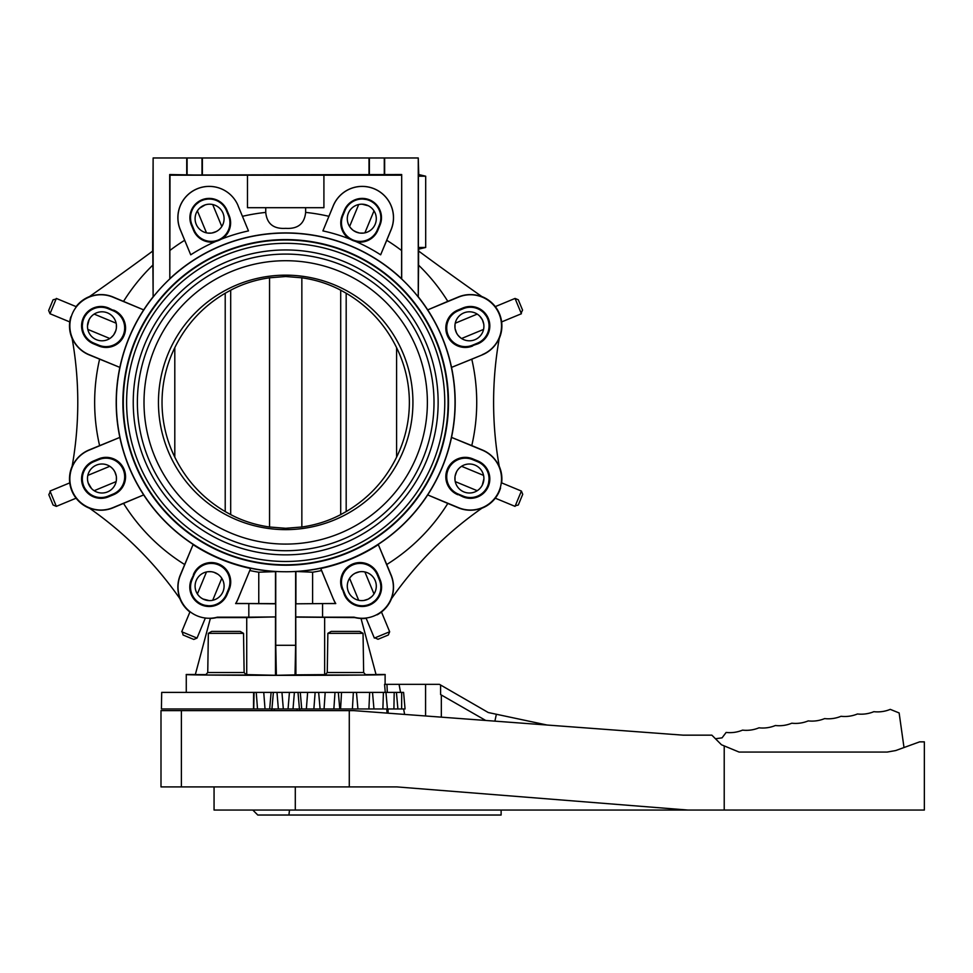 <?xml version="1.0" encoding="UTF-8"?>
<svg xmlns="http://www.w3.org/2000/svg" width="973" height="973" viewBox="0 0 973 973"><rect width="100%" height="100%" fill="white"/><g stroke="black" fill="none" stroke-linecap="round" stroke-linejoin="round"><path stroke-width="1.46" d="M724.216 810.047L724.216 745.902L739.054 752.056L887.218 752.056L895.719 750.548L919.643 741.852L924.35 741.852L924.35 810.047L214.06 810.047L214.06 786.902M724.216 745.902L721.48 744.771L711.871 735.162L683.095 735.162L353.637 710.618L160.995 710.618L160.995 786.902L181.392 786.902L181.392 710.618M687.862 810.047L396.875 786.902L181.392 786.902M501.119 810.047L501.119 815.021L257.772 815.021L252.798 810.047M904.002 747.544L899.137 712.954L890.271 709.366A33.143 33.143 0 0 1 873.863 711.677A33.143 33.143 0 0 1 857.456 713.975A33.143 33.143 0 0 1 841.037 716.286A33.143 33.143 0 0 1 824.63 718.597A33.143 33.143 0 0 1 808.222 720.896A33.143 33.143 0 0 1 791.803 723.207A33.143 33.143 0 0 1 775.384 725.517A33.143 33.143 0 0 1 758.976 727.816A33.143 33.143 0 0 1 742.557 730.127A33.143 33.143 0 0 1 726.138 732.438L722.075 737.838L715.471 738.762M385.272 692.399L384.566 684.335L439.431 684.335L440.587 685.004L440.611 694.588L485.734 720.47M494.892 721.151L496.364 714.255L488.264 712.528L440.587 685.004M441.328 695.002L441.328 717.162M547.094 725.031L496.364 714.255M425.578 684.335L425.578 715.982M399.064 684.335L400.548 692.399M403.613 708.964L404.622 714.425M349.283 786.902L349.283 710.618M515.289 505.778L518.293 505.023L522.732 494.308L521.394 491.061L515.289 505.778M450.84 465.118L451.703 464.121M452.786 463.051L452.554 462.552A19.059 19.059 0 0 1 472.525 459.171L477.694 461.311A19.059 19.059 0 0 1 489.431 477.828L489.03 478.059M452.773 463.063L452.153 463.647M447.726 470.75L447.361 471.929M482.255 485.223L483.909 478.789M483.824 476.952L483.654 475.797M483.569 475.396L461.579 466.298M483.8 476.734L483.909 478.436M483.909 478.485L483.824 480.103M483.52 481.805L483.265 482.766M482.803 484.043L482.328 485.077M481.732 486.147L481.124 487.047M455.121 476.04L456.568 471.771M456.592 471.723L455.571 474.179M458.088 469.436L459.171 468.232M459.195 468.195L460.484 467.076M461.238 466.517L460.314 467.21M489.042 478.388L489.042 479.166M489.03 479.58L488.592 482.985M472.489 459.597A18.645 18.645 0 0 0 448.127 469.679A18.645 18.645 0 0 0 458.222 494.041L463.27 496.133A18.645 18.645 0 0 0 487.631 486.05A18.645 18.645 0 0 0 477.536 461.689L472.489 459.597M446.814 474.824L446.716 476.15M446.716 476.563L446.716 477.342M446.704 476.806L446.729 477.792M448.492 468.852L449.599 466.845M463.853 491.9A14.498 14.498 0 0 1 456.009 472.951A14.498 14.498 0 0 1 474.958 465.106A14.498 14.498 0 0 1 482.803 484.043A14.498 14.498 0 0 1 463.853 491.9M483.593 492.083L482.985 492.679M485.065 490.428L486.026 489.091M478.339 489.93L479.616 488.799M479.653 488.762L480.735 487.558M481.051 487.132L482.231 485.272M455.546 474.228L455.06 476.369M454.999 476.904L455.011 480.273M455.157 481.197L454.987 480.042M374.946 637.85L378.011 639.273L388.312 635.004L389.662 631.757L374.946 637.85M358.113 563.525L359.438 563.428M359.852 563.416L360.63 563.428M363.914 600.463L368.208 599.125L371.832 596.571M373.085 595.221L373.778 594.284M373.997 593.944L364.887 571.954M373.218 595.05L372.087 596.327M372.051 596.364L370.847 597.446M370.154 597.957L368.572 598.93M368.512 598.967L366.274 599.903M365.094 600.232L364.036 600.438M364.486 571.869L363.343 571.698M375.371 600.305L375.967 599.684M374.909 600.755L372.185 602.859M377.329 574.921A18.645 18.645 0 0 0 352.98 564.839A18.645 18.645 0 0 0 342.885 589.2L344.977 594.248A18.645 18.645 0 0 0 369.339 604.342A18.645 18.645 0 0 0 379.421 579.981L377.329 574.921M348.407 567.551L347.41 568.414M346.935 568.864L346.254 569.582M348.395 591.669A14.498 14.498 0 0 1 356.24 572.72A14.498 14.498 0 0 1 375.189 580.565A14.498 14.498 0 0 1 367.344 599.514A14.498 14.498 0 0 1 348.395 591.669M362.224 605.753L361.36 605.741M364.425 605.62L366.043 605.352M360.022 600.511L361.725 600.621M361.774 600.621L363.391 600.523M359.329 571.832L355.06 573.279M355.011 573.304L353.15 574.471M352.725 574.8L350.365 577.196M182.316 632L183.07 635.004L190.489 638.081L193.785 639.443L197.032 638.093L182.316 632M222.975 567.551L223.972 568.414M225.031 569.485L224.447 568.864M217.344 564.437L216.164 564.072M202.871 598.967L209.304 600.621M211.141 600.536L212.296 600.365M212.698 600.28L221.795 578.29M211.36 600.511L209.657 600.621M209.609 600.621L207.991 600.523M206.288 600.232L205.327 599.976M204.05 599.514L203.016 599.04M201.946 598.444L201.046 597.836M212.053 571.832L212.892 572.002M214.072 572.331L215.142 572.72M216.371 573.304L217.234 573.802M218.657 574.8L219.862 575.882M219.898 575.907L221.017 577.196M221.576 577.95L220.883 577.013M209.706 605.753L208.927 605.753M208.514 605.741L205.108 605.303M228.497 589.2A18.645 18.645 0 0 0 218.414 564.839A18.645 18.645 0 0 0 194.053 574.921L191.961 579.981A18.645 18.645 0 0 0 202.043 604.342A18.645 18.645 0 0 0 226.405 594.248L228.497 589.2M213.269 563.525L211.944 563.428M211.53 563.416L210.752 563.428M211.287 563.416L210.302 563.44M219.241 565.204L221.248 566.31M196.193 580.565A14.498 14.498 0 0 1 215.142 572.72A14.498 14.498 0 0 1 222.987 591.669A14.498 14.498 0 0 1 204.05 599.514A14.498 14.498 0 0 1 196.193 580.565M196.011 600.305L195.415 599.684M197.665 601.776L199.003 602.725M198.164 595.05L199.295 596.327M199.331 596.364L200.535 597.446M200.961 597.763L202.822 598.93M217.952 574.277L213.914 572.282M213.865 572.258L211.725 571.771M211.19 571.71L207.821 571.723M206.896 571.869L208.052 571.698M50.243 491.657L48.82 494.722L53.089 505.023L56.337 506.374L50.243 491.657M124.568 474.824L124.666 476.15M124.678 476.563L124.666 477.342M124.678 476.806L125.176 477.865M88.142 482.827L91.523 488.543M92.873 489.784L93.809 490.477M94.15 490.708L116.14 481.599M93.043 489.93L91.766 488.799M91.73 488.762L90.647 487.558M90.136 486.865L89.163 485.272M89.127 485.223L88.19 482.985M87.862 481.805L87.655 480.735M113.817 470.141L114.291 470.859M114.899 471.917L115.373 472.951M115.836 474.228L116.091 475.201M116.383 476.904L116.371 480.273M116.225 481.197L116.395 480.042M87.789 492.083L88.3 493.129M87.339 491.62L85.235 488.896M113.172 494.041A18.645 18.645 0 0 0 123.255 469.679A18.645 18.645 0 0 0 98.893 459.597L93.846 461.689A18.645 18.645 0 0 0 83.751 486.05A18.645 18.645 0 0 0 108.112 496.133L113.172 494.041M120.543 465.118L119.679 464.121M118.609 463.063L119.229 463.647M96.424 465.106A14.498 14.498 0 0 1 115.373 472.951A14.498 14.498 0 0 1 107.529 491.9A14.498 14.498 0 0 1 88.579 484.043A14.498 14.498 0 0 1 96.424 465.106M82.34 478.923L82.352 478.071M82.474 481.136L82.741 482.754M87.582 476.734L87.473 478.436M87.473 478.485L87.57 480.103M87.631 480.626L88.117 482.766M116.261 476.04L114.814 471.771M114.79 471.723L113.622 469.862M113.294 469.436L112.211 468.232M112.187 468.195L110.898 467.076M109.803 466.298L87.813 475.396M110.144 466.517L111.08 467.21M56.093 299.027L53.089 299.781L50.012 307.2L48.65 310.496L50 313.744L56.093 299.027M120.543 339.686L119.679 340.684M123.656 334.055L124.021 332.875M89.127 319.582L87.473 326.016M87.558 327.852L87.728 329.008M87.813 329.397L109.803 338.507M87.582 328.071L87.473 326.369M87.473 326.32L87.57 324.702M87.862 323L88.117 322.039M88.579 320.749L89.054 319.716M89.65 318.658L90.258 317.757M116.261 328.765L116.091 329.604M115.763 330.784L115.373 331.854M114.79 333.082L114.291 333.946M113.294 335.369L110.898 337.728M110.144 338.288L111.08 337.595M82.34 325.87L81.951 326.977M82.34 326.417L82.34 325.627M82.352 325.225L82.79 321.808M98.893 345.208A18.645 18.645 0 0 0 123.255 335.113A18.645 18.645 0 0 0 113.172 310.764L108.112 308.672A18.645 18.645 0 0 0 83.751 318.755A18.645 18.645 0 0 0 93.846 343.116L98.893 345.208M124.568 329.981L124.666 328.655M124.678 328.242L124.666 327.463M124.653 327.147L124.678 327.998M122.89 335.953L121.783 337.959M107.529 312.905A14.498 14.498 0 0 1 115.373 331.854A14.498 14.498 0 0 1 96.424 339.699A14.498 14.498 0 0 1 88.579 320.749A14.498 14.498 0 0 1 107.529 312.905M87.789 312.722L88.409 312.126M86.317 314.376L85.369 315.714M93.043 314.875L91.766 316.006M91.73 316.043L90.647 317.247M90.331 317.672L89.163 319.521M113.817 334.663L115.811 330.625M115.836 330.577L116.322 328.436M116.383 327.901L116.371 324.532M213.269 241.28L211.944 241.377M211.53 241.389L210.752 241.377M211.287 241.389L210.229 241.888M205.267 204.841L199.55 208.222M198.31 209.584L197.616 210.521M197.385 210.861L206.495 232.851M198.164 209.754L199.295 208.477M199.331 208.441L200.535 207.358M201.229 206.835L202.822 205.862M202.871 205.838L205.108 204.889M206.288 204.573L207.358 204.354M217.952 230.528L217.247 231.002M216.176 231.598L215.142 232.085M213.865 232.547L212.892 232.802M211.19 233.094L207.821 233.082M206.896 232.936L208.052 233.106M196.473 204.05L199.197 201.946M194.053 229.871A18.645 18.645 0 0 0 218.414 239.966A18.645 18.645 0 0 0 228.497 215.605L226.405 210.557A18.645 18.645 0 0 0 202.043 200.462A18.645 18.645 0 0 0 191.961 224.824L194.053 229.871M222.975 237.254L223.972 236.39M225.031 235.32L224.447 235.94M222.987 213.136A14.498 14.498 0 0 1 215.142 232.085A14.498 14.498 0 0 1 196.193 224.24A14.498 14.498 0 0 1 204.05 205.291A14.498 14.498 0 0 1 222.987 213.136M209.171 199.051L210.022 199.064M206.957 199.185L205.339 199.453M211.36 204.294L209.657 204.184M209.609 204.184L207.991 204.269M207.468 204.342L205.327 204.829M212.053 232.973L216.322 231.525M216.371 231.501L218.232 230.333M218.657 230.005L219.862 228.923M219.898 228.898L221.017 227.609M348.407 237.254L347.41 236.39M346.352 235.32L346.935 235.94M354.038 240.367L355.218 240.732M368.512 205.838L362.078 204.184M360.241 204.269L359.086 204.439M358.696 204.525L349.587 226.514M360.022 204.294L361.725 204.184M361.774 204.184L363.391 204.269M364.255 204.391L368.378 205.765M369.436 206.361L370.336 206.969M359.329 232.973L355.06 231.525M355.011 231.501L353.15 230.333M352.725 230.005L350.365 227.609M349.806 226.855L350.499 227.779M361.676 199.051L362.467 199.051M362.868 199.064L366.286 199.501M342.885 215.605A18.645 18.645 0 0 0 352.98 239.966A18.645 18.645 0 0 0 377.329 229.871L379.421 224.824A18.645 18.645 0 0 0 369.339 200.462A18.645 18.645 0 0 0 344.977 210.557L342.885 215.605M358.113 241.28L359.438 241.377M359.852 241.389L360.63 241.377M360.947 241.365L360.095 241.389M352.141 239.601L350.134 238.494M375.189 224.24A14.498 14.498 0 0 1 356.24 232.085A14.498 14.498 0 0 1 348.395 213.136A14.498 14.498 0 0 1 367.344 205.291A14.498 14.498 0 0 1 375.189 224.24M375.371 204.5L375.967 205.108M373.717 203.029L372.379 202.068M373.218 209.754L372.087 208.477M372.051 208.441L370.847 207.358M370.421 207.042L368.572 205.862M353.43 230.528L357.468 232.523M357.517 232.547L359.657 233.034M360.192 233.094L363.561 233.082M521.139 313.148L522.562 310.083L518.293 299.781L515.045 298.431L521.139 313.148M446.814 329.981L446.716 328.655M446.716 328.242L446.716 327.463M446.729 327.147L446.704 327.998M483.751 324.179L482.413 319.886L479.871 316.261M478.509 315.009L477.573 314.315M477.232 314.097L455.242 323.206M478.339 314.875L479.616 316.006M479.653 316.043L480.735 317.247M481.732 318.658L482.231 319.521M482.803 320.762L483.204 321.82M483.52 323L483.739 324.058M457.565 334.663L457.091 333.946M456.495 332.888L456.009 331.854M455.546 330.577L455.291 329.604M454.999 327.901L455.011 324.532M455.157 323.608L454.987 324.751M483.593 312.722L483.082 311.664M484.043 313.184L486.147 315.909M458.222 310.764A18.645 18.645 0 0 0 448.127 335.113A18.645 18.645 0 0 0 472.489 345.208L477.536 343.116A18.645 18.645 0 0 0 487.631 318.755A18.645 18.645 0 0 0 463.27 308.672L458.222 310.764M452.773 341.742L452.153 341.158M474.958 339.699A14.498 14.498 0 0 1 456.009 331.854A14.498 14.498 0 0 1 463.853 312.905A14.498 14.498 0 0 1 482.803 320.749A14.498 14.498 0 0 1 474.958 339.699M489.042 325.87L489.03 326.733M488.908 323.668L488.641 322.051M483.8 328.071L483.909 326.369M483.909 326.32L483.824 324.702M455.121 328.765L456.568 333.034M456.592 333.082L457.76 334.943M458.088 335.369L460.484 337.728M461.579 338.507L483.569 329.409M461.238 338.288L460.314 337.595M208.344 633.35L211.676 631.416L240.185 631.416L243.53 633.35L208.344 633.35L207.748 672.513L205.546 674.994L246.315 674.994L244.126 672.513L207.748 672.513M327.852 633.35L331.197 631.416L359.706 631.416L363.051 633.35L327.852 633.35L327.256 672.513L325.067 674.994L365.836 674.994L363.647 672.513L327.256 672.513M194.551 174.994L169.691 174.544L169.813 278.704A169.497 169.497 0 0 1 401.569 278.704L401.691 174.544L194.551 174.994M186.731 174.544L186.731 157.979L384.651 157.979L384.651 174.544M305.644 207.687L305.644 212.406C304.488 223.79 297.835 229.105 285.697 228.351C273.547 229.105 266.894 223.79 265.738 212.406L265.738 207.687M247.47 175.176L323.912 175.176L323.912 207.687L247.47 207.687L247.47 175.176L170.007 175.176L169.691 174.544M322.902 230.905A175.493 175.493 0 0 1 349.234 238.823A19.29 19.29 0 0 1 342.241 215.471L344.381 210.314A19.29 19.29 0 0 1 369.582 199.866A19.29 19.29 0 0 1 380.017 225.067L377.877 230.236A19.29 19.29 0 0 1 356.434 241.803A175.493 175.493 0 0 1 380.65 254.817L391.073 229.652A31.258 31.258 0 0 0 374.167 188.811A31.258 31.258 0 0 0 333.325 205.729L322.902 230.905L333.277 205.704A31.306 31.306 0 0 1 374.179 188.762A31.306 31.306 0 0 1 391.134 229.677L386.743 240.282A191.036 191.036 0 0 1 401.375 250.377M356.434 241.803L349.234 238.823M380.65 254.817L386.743 240.282M339.711 708.964L161.409 708.964L161.7 692.399L356.337 692.399M357.675 708.964L339.784 708.964L338.324 692.399M404.938 708.964L357.918 708.964L356.471 692.399L396.266 692.399M403.54 692.399L401.679 692.399L401.642 708.964M253.734 708.964L254.111 692.399M253.6 692.399L253.527 708.964M397.896 708.964L396.437 692.399L401.679 692.399M385.113 692.399L385.113 690.66M385.113 684.335L385.113 674.496C389.918 675.615 181.464 675.615 186.269 674.496L186.269 692.399M376.028 674.496L385.113 674.496M386.743 564.522L391.134 575.128A31.306 31.306 0 0 1 391.037 599.319A364.559 364.559 0 0 1 482.523 507.784A31.306 31.306 0 0 1 458.417 507.845L447.811 503.442A191.036 191.036 0 0 1 386.743 564.522L378.327 544.649A169.752 169.752 0 0 1 320.774 568.487L333.362 599.052A31.209 31.209 0 0 0 335.612 603.467L295.707 603.819L295.914 674.848L325.396 674.617M365.507 674.617L376.065 674.617L361.019 618.451A31.367 31.367 0 0 1 354.768 617.575L295.914 617.125M295.914 674.848L276.368 675.298L275.748 645.294L295.634 645.294L295.634 571.467A169.363 169.363 0 0 1 285.697 571.759A169.351 169.351 0 0 0 455.036 402.396A169.351 169.351 0 0 0 285.697 233.058A169.351 169.351 0 0 0 116.346 402.396A169.351 169.351 0 0 0 285.697 571.747A169.363 169.363 0 0 1 275.748 571.467L275.481 571.589A169.497 169.497 0 0 1 119.849 437.4L89.066 450.158A31.124 31.124 0 0 0 72.221 490.818A31.124 31.124 0 0 0 112.892 507.663L143.676 494.916L112.965 507.845A31.306 31.306 0 0 1 88.871 507.784A364.559 364.559 0 0 1 180.346 599.319A31.306 31.306 0 0 1 180.248 575.128L193.055 544.649L180.406 575.189A31.148 31.148 0 0 0 217.405 617.162L248.82 617.162L248.82 603.576L235.624 603.576A31.148 31.148 0 0 0 237.959 599.04L250.62 568.487L238.02 599.052A31.209 31.209 0 0 1 235.77 603.467L275.468 603.613L275.481 571.589M248.82 603.576L275.675 603.819L275.675 616.918L246.728 617.575L246.728 674.617L276.368 675.298M246.728 674.617L245.987 674.617M205.875 674.617L195.318 674.617L210.363 618.451A31.367 31.367 0 0 0 216.626 617.575L217.405 617.162M186.269 674.496L195.354 674.496M353.965 674.994L336.938 674.994M234.712 675.007L217.186 675.007M391.487 598.675L391.037 599.319L391.487 598.675A31.489 31.489 0 0 1 377.135 614.827M374.35 638.093L366.176 618.341A31.489 31.489 0 0 1 361.044 618.573M499.246 466.286L499.38 467.064A364.559 364.559 0 0 1 499.38 337.74A31.306 31.306 0 0 1 482.389 354.817L471.783 359.207A191.036 191.036 0 0 1 471.783 445.585L482.389 449.988A31.306 31.306 0 0 1 499.38 467.064L499.246 466.286A31.489 31.489 0 0 1 501.642 482.876L521.394 491.061M500.56 487.947A31.489 31.489 0 0 1 481.878 508.234L482.523 507.784L481.878 508.234M401.569 278.704L401.691 278.996A169.375 169.375 0 0 1 418.256 296.996L418.572 265.155A191.036 191.036 0 0 1 447.811 301.35L458.417 296.96A31.306 31.306 0 0 1 482.523 297.02L481.878 296.57A31.489 31.489 0 0 1 499.246 338.519L499.38 337.74L499.246 338.519M418.256 296.996L418.256 157.979L418.743 174.544L425.688 176.21L418.378 176.21L418.731 174.544M425.688 176.21L425.688 247.458L418.378 247.458L418.743 251.131M481.878 296.57L482.523 297.02A364.559 364.559 0 0 1 481.161 296.072A3314.22 3314.22 0 0 1 418.572 251.01L418.572 265.155M482.316 354.646A31.124 31.124 0 0 0 499.161 313.987A31.124 31.124 0 0 0 458.49 297.142L427.706 309.888A169.497 169.497 0 0 1 451.533 367.393L482.389 354.817M447.811 301.35L427.706 309.888A169.497 169.497 0 0 0 418.39 296.947M472.671 345.974A19.424 19.424 0 0 1 447.3 335.466A19.424 19.424 0 0 1 457.809 310.095L462.978 307.954A19.424 19.424 0 0 1 488.349 318.463A19.424 19.424 0 0 1 477.84 343.834L472.525 345.634A19.059 19.059 0 0 1 447.629 335.32A19.059 19.059 0 0 1 457.942 310.423L463.112 308.283A19.059 19.059 0 0 1 488.008 318.597A19.059 19.059 0 0 1 477.694 343.493L472.525 345.634M471.783 445.585L451.533 437.4A169.497 169.497 0 0 0 451.533 367.393L471.783 359.207M295.634 571.467L312.613 572.209A171.929 171.929 0 0 0 321.552 570.543L320.774 568.487M295.901 571.589A169.497 169.497 0 0 0 427.706 494.916L458.49 507.663A31.124 31.124 0 0 0 499.161 490.818A31.124 31.124 0 0 0 482.316 450.158L451.533 437.4A169.497 169.497 0 0 1 427.706 494.916L447.811 503.442M119.849 367.393A169.497 169.497 0 0 1 143.676 309.888L112.892 297.142A31.124 31.124 0 0 0 72.221 313.987A31.124 31.124 0 0 0 89.066 354.646L119.849 367.393L88.993 354.817A31.306 31.306 0 0 1 72.002 337.74A364.559 364.559 0 0 1 72.002 467.064A31.306 31.306 0 0 1 88.993 449.988L119.849 437.4A169.497 169.497 0 0 1 119.849 367.393M152.639 251.131L153.126 157.979L153.126 296.996A169.375 169.375 0 0 1 169.691 278.996M153.126 296.996L152.81 251.01A3314.22 3314.22 0 0 1 90.221 296.072A364.559 364.559 0 0 1 88.859 297.02A31.306 31.306 0 0 1 112.965 296.96L143.676 309.888A169.497 169.497 0 0 1 153.004 296.947M418.256 157.979L384.651 157.979M186.731 157.979L153.126 157.979M401.691 278.996L401.691 174.544M418.378 247.458L418.378 176.21M425.688 247.458L418.731 249.124M323.912 175.176L401.375 175.176M170.007 175.176L169.813 278.704M190.732 254.817L180.248 229.677A31.306 31.306 0 0 1 197.203 188.762A31.306 31.306 0 0 1 238.105 205.704A31.258 31.258 0 0 0 197.227 188.811A31.258 31.258 0 0 0 180.309 229.652L190.732 254.817A175.493 175.493 0 0 1 214.948 241.803A19.29 19.29 0 0 1 193.505 230.236L191.365 225.067A19.29 19.29 0 0 1 201.8 199.866A19.29 19.29 0 0 1 227.001 210.314L229.142 215.471A19.29 19.29 0 0 1 222.148 238.823L214.948 241.803M222.148 238.823A175.493 175.493 0 0 1 248.48 230.905L238.057 205.729L248.48 230.905M193.712 230.151A19.059 19.059 0 0 0 218.609 240.465A19.059 19.059 0 0 0 228.923 215.568L226.782 210.399A19.059 19.059 0 0 0 201.885 200.085A19.059 19.059 0 0 0 191.572 224.982L193.505 230.236M366.444 199.112A19.059 19.059 0 0 0 344.6 210.399L342.46 215.568A19.059 19.059 0 0 0 352.773 240.465A19.059 19.059 0 0 0 377.67 230.151L379.811 224.982A19.059 19.059 0 0 0 376.429 205.011L376.247 205.437M488.981 483.155A19.059 19.059 0 0 1 463.112 496.522L457.942 494.381A19.059 19.059 0 0 1 446.206 477.865L446.753 478.084M457.809 494.71A19.424 19.424 0 0 1 447.3 469.339A19.424 19.424 0 0 1 472.671 458.83L477.84 460.971A19.424 19.424 0 0 1 488.349 486.342A19.424 19.424 0 0 1 462.978 496.85L457.942 494.381M333.423 599.04A31.148 31.148 0 0 0 335.758 603.576L322.562 603.576L322.562 617.162L353.977 617.162A31.148 31.148 0 0 0 390.988 575.189L378.327 544.649M342.143 589.37A19.387 19.387 0 0 1 352.64 564.036A19.387 19.387 0 0 1 377.974 574.532L380.115 579.689A19.387 19.387 0 0 1 369.618 605.024A19.387 19.387 0 0 1 344.284 594.527L342.46 589.237L344.284 594.527M295.707 603.819L322.562 603.576M312.613 603.467L312.613 572.209M333.362 599.052L321.552 570.543M295.914 571.625L295.914 603.613M295.014 675.298L295.634 645.294M295.707 616.918L322.562 617.162M353.977 617.162L354.768 617.575M324.654 674.617L324.654 617.575M275.468 674.848L275.468 617.125M275.748 645.294L275.748 571.467M249.83 570.543A171.929 171.929 0 0 0 258.769 572.209L275.468 571.625M250.62 568.487A169.752 169.752 0 0 1 193.055 544.649M89.504 508.234L88.871 507.784L89.504 508.234A31.489 31.489 0 0 1 72.136 466.286L72.002 467.064L72.136 466.286M179.896 598.675L180.346 599.319L179.896 598.675A31.489 31.489 0 0 0 189.905 612.005L181.72 631.757M193.408 574.532A19.387 19.387 0 0 1 218.743 564.036A19.387 19.387 0 0 1 229.239 589.37L227.098 594.527A19.387 19.387 0 0 1 201.764 605.024A19.387 19.387 0 0 1 191.267 579.689L193.712 574.654L191.267 579.689M258.769 572.209L258.769 603.467M275.675 616.918L248.82 617.162M246.728 617.575L216.626 617.575M193.712 574.654A19.059 19.059 0 0 1 218.609 564.34A19.059 19.059 0 0 1 228.923 589.237L226.782 594.406A19.059 19.059 0 0 1 201.885 604.72A19.059 19.059 0 0 1 191.572 579.823M89.504 296.57L88.859 297.02L89.504 296.57A31.489 31.489 0 0 0 76.089 306.617L56.337 298.431M70.822 316.857A31.489 31.489 0 0 0 72.136 338.519L72.002 337.74L72.136 338.519M98.857 459.171L93.688 461.311A19.059 19.059 0 0 0 83.374 486.208A19.059 19.059 0 0 0 108.271 496.522L113.44 494.381A19.059 19.059 0 0 0 123.753 469.485A19.059 19.059 0 0 0 98.857 459.171L98.711 458.83A19.424 19.424 0 0 1 124.082 469.339A19.424 19.424 0 0 1 113.573 494.71L108.417 496.85A19.424 19.424 0 0 1 83.046 486.342A19.424 19.424 0 0 1 93.554 460.971L98.711 458.83M113.573 310.095A19.424 19.424 0 0 1 124.082 335.466A19.424 19.424 0 0 1 98.711 345.974L93.554 343.834A19.424 19.424 0 0 1 83.046 318.463A19.424 19.424 0 0 1 108.417 307.954L113.44 310.423L108.271 308.283A19.059 19.059 0 0 0 88.3 311.664L88.725 311.846M82.401 321.649A19.059 19.059 0 0 0 93.688 343.493L98.857 345.634A19.059 19.059 0 0 0 123.753 335.32A19.059 19.059 0 0 0 113.44 310.423M380.115 579.689L379.811 579.823A19.059 19.059 0 0 1 369.497 604.72A19.059 19.059 0 0 1 344.6 594.406M379.811 579.823L377.67 574.654A19.059 19.059 0 0 0 352.773 564.34A19.059 19.059 0 0 0 342.46 589.237M202.372 157.979L202.372 174.544M369.01 157.979L369.01 174.544M285.697 239.589A162.807 162.807 0 0 1 448.504 402.396A162.807 162.807 0 0 1 285.697 565.216A162.807 162.807 0 0 1 122.878 402.396A162.807 162.807 0 0 1 285.697 239.589M285.697 239.735A162.661 162.661 0 0 0 123.024 402.396A162.661 162.661 0 0 0 285.697 565.07A162.661 162.661 0 0 0 448.358 402.396A162.661 162.661 0 0 0 285.697 239.735M285.697 564.802A162.394 162.394 0 0 0 448.091 402.396A162.394 162.394 0 0 0 285.697 240.003A162.394 162.394 0 0 0 123.291 402.396A162.394 162.394 0 0 0 285.697 564.802M285.697 243.323A159.086 159.086 0 0 1 444.77 402.396A159.086 159.086 0 0 1 285.697 561.482A159.086 159.086 0 0 1 126.612 402.396A159.086 159.086 0 0 1 285.697 243.323M285.697 249.952A152.457 152.457 0 0 0 133.24 402.396A152.457 152.457 0 0 0 285.697 554.853A152.457 152.457 0 0 0 438.142 402.396A152.457 152.457 0 0 0 285.697 249.952M285.697 254.087A148.31 148.31 0 0 1 434.007 402.396A148.31 148.31 0 0 1 285.697 550.718A148.31 148.31 0 0 1 137.375 402.396A148.31 148.31 0 0 1 285.697 254.087M285.697 260.715A141.681 141.681 0 0 0 144.004 402.396A141.681 141.681 0 0 0 285.697 544.089A141.681 141.681 0 0 0 427.378 402.396A141.681 141.681 0 0 0 285.697 260.715M285.697 529.64A127.232 127.232 0 0 1 158.453 402.396A127.232 127.232 0 0 1 285.697 275.164A127.232 127.232 0 0 1 412.929 402.396A127.232 127.232 0 0 1 285.697 529.64M396.595 457.128A123.668 123.668 0 0 0 396.595 347.677C385.211 324.508 368.402 306.349 346.181 293.226L340.708 290.197C328.777 283.921 315.824 279.786 301.849 277.804L285.697 276.514L269.545 277.804L269.545 527.001L285.697 528.29L301.849 527.001C315.824 525.019 328.777 520.883 340.708 514.608L346.181 511.579C368.402 498.444 385.211 480.297 396.595 457.128L396.595 347.677M346.181 293.226L346.181 511.579M301.849 277.804L301.849 527.001M269.545 277.804C255.558 279.786 242.605 283.921 230.686 290.197L225.213 293.226C202.98 306.349 186.171 324.508 174.799 347.677A123.668 123.668 0 0 0 174.799 457.128C186.171 480.297 202.98 498.444 225.213 511.579L230.686 514.608C242.605 520.883 255.558 525.019 269.545 527.001M225.213 293.226L225.213 511.579M174.799 347.677L174.799 457.128M205.741 674.994L206.544 674.994M363.647 672.513L363.051 633.35M271.649 708.964L271.649 710.618M274.264 710.618L274.264 708.964M297.118 708.964L297.118 710.618M299.733 710.618L299.733 708.964M388.166 713.197L387.984 708.964M387.303 692.399L386.962 684.335M288.92 815.021L289.492 810.047M295.293 810.047L295.293 786.902M187.096 157.979L187.096 174.872M305.644 212.406A191.036 191.036 0 0 1 328.886 216.31M369.375 157.979L369.375 174.872M278.363 708.964L276.989 692.399M299.441 708.964L298.006 692.399M320.105 708.964L318.645 692.399L320.105 708.964M263.744 692.399L265.021 708.964M269.667 708.964L271.102 692.399M257.517 708.964L256.24 692.399M394.199 692.399L393.907 708.964M383.411 692.399L382.876 708.964M369.667 692.399L368.901 708.964M353.357 692.399L352.396 708.964M340.574 708.964L341.535 692.399M335.004 692.399L333.861 708.964M324.058 708.964L325.189 692.399M315.143 692.399L313.865 708.964M306.361 708.964L307.638 692.399M300.28 692.399L301.715 708.964M294.393 692.399L293.019 708.964M288.057 708.964L289.431 692.399M281.951 692.399L283.325 708.964M273.377 692.399L271.941 708.964M123.571 301.35A191.036 191.036 0 0 1 152.81 265.155M384.286 174.872L384.286 157.979M170.007 250.377A191.036 191.036 0 0 1 184.651 240.282M242.508 216.31A191.036 191.036 0 0 1 265.738 212.406M184.651 564.522A191.036 191.036 0 0 1 123.571 503.442M99.599 445.585A191.036 191.036 0 0 1 99.599 359.207M202.007 157.979L202.007 174.872M340.708 290.197L340.708 514.608M230.686 290.197L230.686 514.608M387.084 713.112L386.719 708.964M455.242 481.599L477.232 490.708M495.293 498.188L515.045 506.374M381.477 612.005L389.662 631.757M349.587 578.29L358.684 600.28M205.218 618.341L197.032 638.093M206.495 571.954L197.385 593.944M76.089 498.188L56.337 506.374M69.752 482.876L50 491.061M69.752 321.917L50 313.744M116.14 323.206L94.15 314.097M221.808 226.502L212.698 204.525M364.887 232.851L373.997 210.861M495.293 306.617L515.045 298.431M501.642 321.917L521.394 313.744M372.513 692.399L373.96 708.964M385.965 692.399L387.424 708.964M403.6 692.399L405.048 708.964M243.53 633.35L244.126 672.513"/></g></svg>
